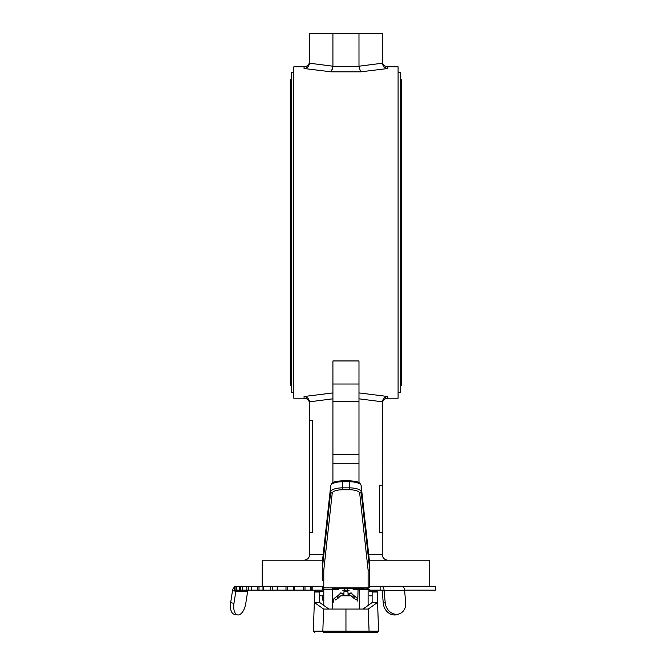 <?xml version="1.0" encoding="UTF-8"?>
<svg xmlns="http://www.w3.org/2000/svg" width="666" height="666" viewBox="0 0 666 666"><rect width="100%" height="100%" fill="white"/><g stroke="black" fill="none" stroke-linecap="round" stroke-linejoin="round"><path stroke-width="1" d="M398.085 72.394L400.691 72.394L400.691 392.632L398.085 392.632M293.823 72.394L291.217 72.394L291.217 392.632L293.823 392.632M309.648 420.562L312.554 420.562L312.554 532.267L309.648 532.267L309.607 401.806C308.899 398.651 307.051 396.886 304.062 396.52L332.917 392.923M379.345 485.722L382.259 485.722L382.259 532.267L379.345 532.267L379.345 485.722M382.259 485.722L382.292 401.806L358.982 398.817L382.292 401.806C383 398.651 384.848 396.886 387.845 396.52L387.845 398.218C384.449 398.551 382.584 400.408 382.259 403.804M358.982 392.923L387.845 396.52M332.917 66.209L332.917 33.3L309.648 33.3L309.607 63.228L332.917 66.209L332.309 69.88M358.991 66.425L358.982 33.3L382.259 33.3L382.292 63.228C383.008 66.384 384.856 68.148 387.845 68.515L360.614 71.845L358.991 66.425L332.908 66.425L331.285 71.845L304.062 68.515C307.043 68.148 308.891 66.384 309.607 63.228M332.917 33.3L358.982 33.3M304.062 68.515L304.062 66.816L293.823 66.816L293.823 398.218L304.062 398.218L304.062 396.52M387.845 68.515L387.845 66.816L398.085 66.816L398.085 398.218L387.845 398.218M332.917 375.374L332.917 360.947L358.982 360.947L358.982 454.503L332.917 454.503L332.917 375.374M429.737 586.263L429.737 560.198L369.339 560.198M262.171 586.263L262.171 560.198L322.56 560.198M277.739 590.143L285.989 590.143L285.989 586.263L287.729 586.263L287.729 590.143L285.989 590.143L293.398 590.143L293.398 586.263L294.172 586.263L294.172 590.143L293.373 590.143L293.373 586.263L277.739 586.263L277.739 590.143L277.256 590.143M399.375 613.811L397.469 614.485A11.822 10.082 -109.4 0 1 393.623 614.926A11.822 10.082 -109.4 0 1 383.291 603.329L385.206 602.663A11.822 10.082 70.6 0 0 395.529 614.252A11.822 10.082 70.6 0 0 399.375 613.811A11.822 10.082 70.6 0 0 405.686 602.663L404.62 590.6A5.253 2.622 -90 0 0 402.031 586.263L381.56 586.263L402.838 586.513M387.845 560.198C384.473 559.84 382.609 557.975 382.259 554.612L382.259 532.267M309.648 532.267L309.648 554.612C309.29 557.975 307.426 559.84 304.062 560.198M358.982 454.503L358.982 482.708M358.982 463.811L332.917 463.811L332.917 482.708M332.917 463.811L332.917 454.503M332.917 398.817L309.607 401.806M235.09 590.143L235.09 586.263L236.297 586.263L236.297 590.143L234.207 590.143L234.207 586.263L234.207 590.143M239.693 586.263L240.742 586.263L240.742 590.143L236.688 590.143L236.688 586.263L239.693 586.263M247.086 586.263L248.385 586.263L248.385 590.143L242.449 590.143L242.449 586.263L247.086 586.263M257.317 590.143L257.317 586.263L258.991 586.263L258.991 590.143L248.385 590.143M277.256 586.263L277.164 590.143L270.504 590.143L270.504 586.263L263.386 586.263L263.386 590.143L258.991 590.143M270.504 590.143L263.386 590.143M270.504 586.263L277.739 586.263M311.139 590.143L310.306 590.143L310.306 586.263L312.171 586.263L312.171 590.143L311.139 590.143L311.139 586.263M236.988 590.143A1.374 1.19 90 0 0 235.822 591.275L233.974 603.329A11.822 5.819 101.5 0 0 237.529 614.918A11.822 5.819 101.5 0 0 237.579 614.926A11.822 5.819 101.5 0 0 245.804 603.329L247.644 591.275L235.822 591.275L232.509 590.6A5.253 4.545 90 0 1 234.207 587.362M234.274 614.252A11.822 5.819 -78.5 0 1 234.224 614.243A11.822 5.819 -78.5 0 1 230.669 602.663L233.974 603.329M232.509 590.6L230.669 602.663M248.809 590.143A1.374 1.19 -90 0 0 247.644 591.275M404.57 590.143L435.331 590.143L435.331 586.263L402.838 586.263M344.172 590.143L347.727 590.143L344.172 590.143M383.291 603.329L382.234 591.275A1.374 0.683 90 0 0 381.56 590.143L382.734 590.143M381.56 590.143L380.128 590.143L380.128 586.263L381.56 586.263A5.253 2.622 90 0 1 384.14 590.6L385.206 602.663M380.128 586.263L369.597 586.263M380.128 590.143L369.597 590.143M322.302 590.143L322.302 586.263M321.894 586.263L312.171 586.263M321.894 590.143L312.171 590.143M310.306 586.263L304.995 586.263L304.995 590.143L294.172 590.143M310.306 590.143L304.995 590.143M303.296 590.143L303.296 586.263L304.995 586.263M303.296 586.263L294.172 586.263M263.003 590.143L263.003 586.263L258.991 586.263M257.317 586.263L251.54 586.263L251.54 590.143M248.385 586.263L251.54 586.263M240.742 590.143L242.449 590.143L242.449 586.263L240.742 586.263M236.297 590.143L236.297 586.263M235.09 586.263L234.207 586.263M349.225 590.143L342.682 590.143M346.303 590.143L347.727 590.143M287.554 590.093L286.255 590.093L287.554 590.093M377.331 595.462L377.572 602.43L368.29 609.057L369.064 631.168A1.482 1.482 0 0 1 367.59 632.7A1.482 1.482 90 0 0 369.064 631.168L378.571 631.168L377.098 632.7L323.934 632.7M345.954 632.7L345.954 631.168L369.064 631.168L368.29 609.057L345.954 609.057L345.954 627.497M378.571 631.168L377.572 602.43L372.127 602.43L372.127 592.032L377.331 592.032L377.331 602.43M328.821 609.024L319.58 602.43L314.327 602.43L313.328 631.168L314.802 632.7M363.087 609.024L372.319 602.43M313.328 631.168L322.835 631.168C323.476 632.608 323.976 633.116 324.317 632.7L324.317 632.7A1.482 1.482 90 0 1 322.835 631.168L345.954 631.168L345.954 609.057L323.609 609.057L314.327 602.43L314.577 595.462M314.577 602.43L314.577 592.032L319.772 592.032L319.58 602.43M319.772 595.812L322.302 595.812M340.809 595.812L351.09 595.812M369.597 595.812L372.127 595.812M371.228 591.566L377.189 591.566A1.482 1.482 0 0 0 375.716 590.143M322.302 591.566L314.71 591.566A1.482 1.482 90 0 1 316.184 590.143A1.482 1.482 90 0 0 314.71 591.566L316.184 590.143M367.965 632.7L377.098 632.7M369.597 591.566L377.189 591.566L377.206 592.032M338.636 597.76A23.643 8.192 102.3 0 1 343.681 595.129A23.643 8.192 102.3 0 1 343.972 595.213L344.505 595.496A1.482 1.457 120.8 0 0 345.263 595.695L340.776 592.823C340.409 594.139 335.822 597.452 338.636 597.76A48.768 24.384 0 0 1 335.622 599.908L334.457 598.176L332.65 600.058M344.189 595.246A1.482 1.457 120.8 0 1 343.806 594.097L340.776 592.823A47.294 23.643 180 0 1 334.457 598.176M353.263 597.76A48.768 24.384 0 0 0 356.285 599.908L357.442 598.176A47.294 23.643 180 0 1 351.124 592.823L347.927 595.213A23.643 8.192 77.7 0 1 348.218 595.129A23.643 8.192 77.7 0 1 353.263 597.76C356.077 597.46 351.49 594.139 351.124 592.823L348.093 594.097A1.482 1.457 -120.8 0 1 347.71 595.246M348.052 595.188L346.636 595.695A1.482 1.457 -120.8 0 0 347.394 595.496L348.218 595.129M322.302 600.149L322.302 595.754M322.302 580.66L322.302 568.731A1.482 1.39 0 0 0 323.784 570.121A1.482 1.39 -173.7 0 1 322.302 568.714L322.302 562.62L322.302 568.714L330.744 491.749A11.822 4.046 0 0 1 342.557 487.853L342.557 489.751A10.348 3.538 180 0 0 332.226 493.156L323.784 570.121L323.784 587.862L332.65 587.862L332.65 589.377L323.784 589.377L323.784 587.862A1.482 1.39 180 0 1 322.302 586.471M369.597 562.545A1.482 1.39 180 0 1 369.597 562.62L369.597 586.471A1.482 1.39 180 0 1 368.115 587.862L368.115 589.377L358.025 589.76L357.775 601.198M369.597 586.471L369.597 562.62L361.155 485.639L361.155 491.749A1.482 1.39 173.7 0 1 359.682 493.156A10.348 3.538 180 0 0 349.342 489.751L342.557 489.751M349.342 480.86L349.342 480.769C360.131 481.493 359.798 483.025 361.147 485.497A1.482 1.39 173.7 0 1 361.155 485.639A11.822 4.046 180 0 0 349.342 481.743L342.557 481.743L342.557 487.853L349.342 487.853A11.822 4.046 0 0 1 361.155 491.749L369.597 568.714A1.482 0.508 0 0 1 369.597 568.731L369.597 562.603A1.482 1.39 173.7 0 0 369.563 562.32M332.65 602.48L333.699 601.981L333.849 600.457L332.018 601.873M332.65 609.057L332.65 589.377M332.65 587.862L368.115 587.862L357.076 588.802L332.65 588.752M342.557 480.86L342.557 481.743A11.822 4.046 180 0 0 330.744 485.639L322.302 562.603A1.482 1.39 -173.7 0 1 322.336 562.32M322.302 568.731L322.302 562.62A1.482 1.39 180 0 1 322.311 562.545M338.936 588.802A1.482 1.124 -132.8 0 0 338.877 589.169L338.22 589.527A1.482 1.299 79.1 0 1 338.586 588.802M332.65 589.776L338.22 589.527M353.321 588.802A1.482 1.299 100.9 0 1 353.679 589.527L357.95 589.818M363.994 589.377L367.873 588.861M348.093 594.097L347.635 588.802M353.679 589.527L353.022 589.169A1.482 1.124 132.8 0 0 352.963 588.802M344.264 588.802L343.806 594.097M358.982 66.209L382.292 63.228M360.614 71.845L331.285 71.845M358.982 384.024L332.917 384.024M358.982 401.332L332.917 401.332M368.723 554.612L382.259 554.612M309.648 554.612L323.176 554.612M404.62 590.6L384.14 590.6L382.234 591.275M272.244 586.263L272.244 590.143M246.82 590.143L246.82 586.263M239.335 590.143L239.335 586.263M347.843 591.566L344.056 591.566M322.835 631.168L323.609 609.057L322.835 631.168M359.249 589.377L359.249 609.057M368.115 605.436L368.115 589.377L369.597 589.493M368.115 587.862L368.115 570.121A1.482 1.39 180 0 0 369.597 568.731A1.482 1.39 173.7 0 1 368.115 570.121L359.682 493.156M322.302 589.493L323.784 589.377L323.784 605.436M332.226 493.156A1.482 1.39 -173.7 0 1 330.744 491.749L330.744 485.639A1.482 1.39 -173.7 0 1 330.752 485.497C332.093 483.025 331.793 481.485 342.557 480.769L349.342 480.769L349.342 489.751M400.691 386.114L401.623 385.181L401.623 79.845L400.691 78.913M401.623 232.517L401.623 381.46M291.217 386.114L290.284 385.181L290.284 232.517L290.284 381.46M290.284 232.517L290.284 79.845L291.217 78.913M304.062 398.218C307.451 398.551 309.315 400.408 309.648 403.804M387.845 66.816C384.449 66.483 382.584 64.619 382.259 61.23M304.062 66.816C307.451 66.483 309.315 64.619 309.648 61.23M234.224 614.243L237.529 614.918M251.307 586.263L251.307 590.143M368.29 609.057L369.064 631.168M314.71 591.566L314.693 592.032M361.147 485.497L369.588 562.462M322.311 562.462L330.752 485.497"/></g></svg>
